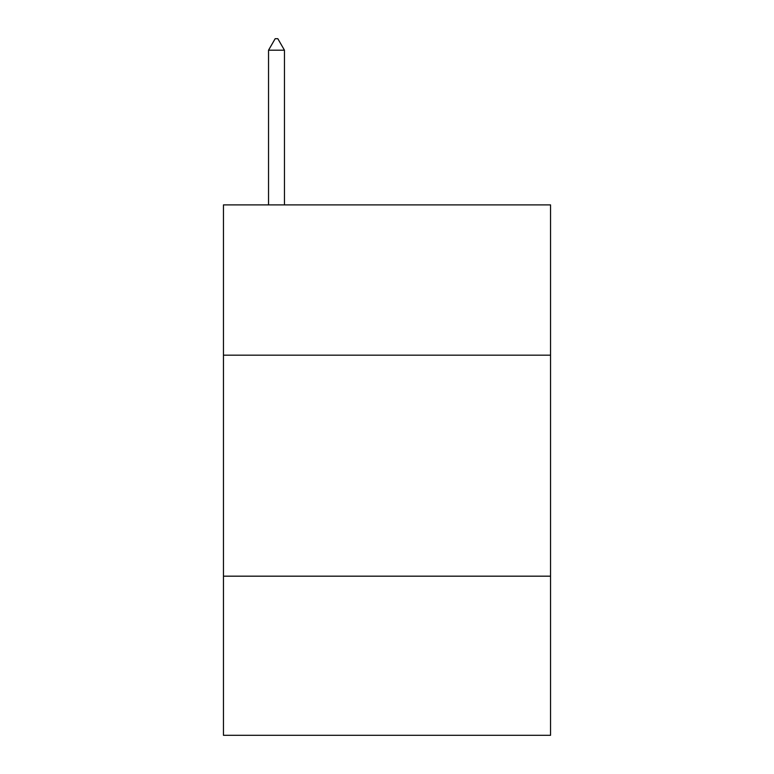 <?xml version="1.0" encoding="UTF-8"?>
<svg xmlns="http://www.w3.org/2000/svg" width="774" height="774" viewBox="0 0 774 774"><rect width="100%" height="100%" fill="white"/><g stroke="black" fill="none" stroke-linecap="round" stroke-linejoin="round"><path stroke-width="1.16" d="M550.546 355.179L550.546 204.897L223.454 204.897L223.454 355.179L550.546 355.179L550.546 735.3L223.454 735.3L223.454 355.179M550.546 576.175L223.454 576.175M284.455 50.194L277.827 38.7L275.176 38.7L268.539 50.194L284.455 50.194L284.455 204.897M268.539 50.194L268.539 204.897"/></g></svg>

